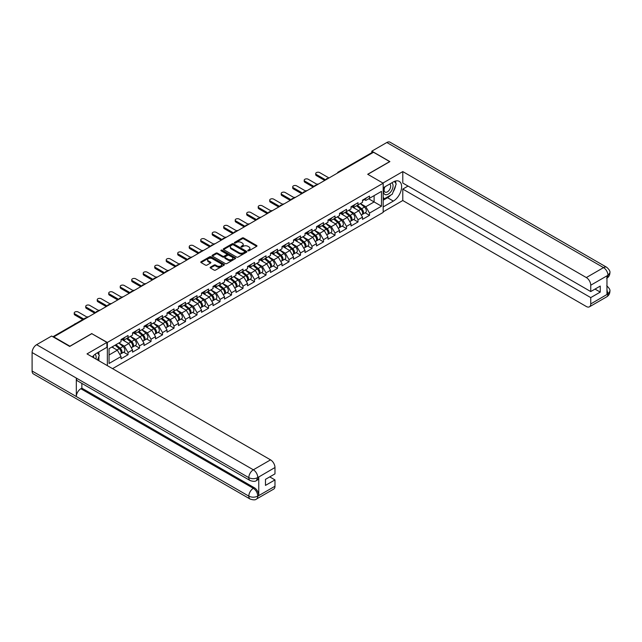 <?xml version="1.0" encoding="UTF-8"?>
<svg xmlns="http://www.w3.org/2000/svg" width="642" height="642" viewBox="0 0 642 642"><rect width="100%" height="100%" fill="white"/><g stroke="black" fill="none" stroke-linecap="round" stroke-linejoin="round"><path stroke-width="0.96" d="M247.981 250.781A0.714 0.417 0 0 0 248.992 250.781L256.68 246.343A1.027 0.594 0 0 0 256.977 245.926A1.027 0.594 0 0 0 256.68 245.509L243.655 237.989A1.027 0.594 0 0 0 242.211 237.989L234.523 242.427A0.714 0.417 0 0 0 235.534 243.013L236.529 242.435A3.274 1.894 0 0 1 241.159 242.435L242.243 243.061A3.274 1.894 0 0 1 243.206 244.401A3.274 1.894 0 0 1 242.243 245.734L241.248 246.311A0.714 0.417 0 0 0 242.267 246.897L243.262 246.319A3.274 1.894 0 0 1 247.892 246.319L248.976 246.945A3.274 1.894 0 0 1 249.931 248.285A3.274 1.894 0 0 1 248.976 249.618L247.981 250.195A0.714 0.417 0 0 0 247.981 250.781L247.981 250.195M210.448 267.144A1.027 0.594 0 0 0 210.151 267.562A1.027 0.594 0 0 0 210.448 267.979L214.099 270.089A1.027 0.594 0 0 0 215.552 270.089L224.082 265.162A1.027 0.594 0 0 0 224.387 264.745A1.027 0.594 0 0 0 224.082 264.327L211.066 256.808A1.027 0.594 0 0 0 209.613 256.808L201.074 261.735A1.027 0.594 0 0 0 200.777 262.153A1.027 0.594 0 0 0 201.074 262.57L205.488 265.122A1.027 0.594 0 0 0 206.941 265.122L210.592 263.011A1.027 0.594 0 0 0 210.889 262.594A1.027 0.594 0 0 0 210.592 262.177L208.401 260.909A2.737 1.581 0 0 1 207.599 259.793A2.737 1.581 0 0 1 209.292 258.333A2.737 1.581 0 0 1 212.277 258.678L220.848 263.621A2.737 1.581 0 0 1 221.65 264.745A2.737 1.581 0 0 1 219.957 266.205A2.737 1.581 0 0 1 216.98 265.86L215.552 265.034A1.027 0.594 0 0 0 214.099 265.034L210.448 267.144L210.448 267.979L214.099 265.884L214.099 265.034M91.878 333.519L69.914 346.198L53.767 336.881L373.524 152.274L389.67 161.591L367.697 174.271L383.178 183.211L107.358 342.451L91.878 333.728M236.601 257.097A1.027 0.594 0 0 0 238.046 257.097L246.584 252.17A1.027 0.594 0 0 0 246.889 251.752A1.027 0.594 0 0 0 246.584 251.335L233.568 243.816A1.027 0.594 0 0 0 232.115 243.816L223.577 248.743A1.027 0.594 0 0 0 223.28 249.16A1.027 0.594 0 0 0 223.577 249.577L236.601 257.097M221.37 250.934A0.714 0.417 0 0 1 222.1 251.038L222.1 250.187L235.333 257.827A1.027 0.594 0 0 1 235.638 258.245A1.027 0.594 0 0 1 235.333 258.662L226.803 263.597A1.027 0.594 0 0 1 225.35 263.597L212.325 256.078L215.985 253.983L215.985 253.133L212.325 255.243A1.027 0.594 0 0 0 212.029 255.66A1.027 0.594 0 0 0 212.325 256.078L212.325 255.243M215.985 253.983A1.027 0.594 0 0 1 217.429 253.983L217.429 253.133A1.027 0.594 0 0 0 215.985 253.133M217.429 253.133L222.71 256.182A1.027 0.594 0 0 0 224.154 256.182L226.586 254.778A1.027 0.594 0 0 0 226.883 254.36A1.027 0.594 0 0 0 226.586 253.943L221.081 250.773A0.714 0.417 0 0 1 222.1 250.187M107.358 365.651L107.358 342.451M112.551 368.644L383.178 212.406L383.178 183.211M123.657 352.209L128.031 354.729L128.031 352.522L124.347 346.134L118.89 342.988M128.031 354.729L121.033 358.774L121.033 356.559L109.052 363.476L109.052 348.67L121.033 341.753L121.033 339.538L128.031 335.493L128.031 337.708L132.533 335.116L132.533 332.901L139.531 328.856L139.531 331.071L144.025 328.471L144.025 326.264L151.03 322.22L151.03 324.435L155.525 321.835L155.525 319.62L162.53 315.583L162.53 317.79L167.024 315.198L167.024 312.983L174.03 308.938L174.03 311.153L178.524 308.561L178.524 306.346L185.53 302.302L185.53 304.517L190.024 301.917L190.024 299.71L197.022 295.665L197.022 297.88L201.524 295.28L201.524 293.065L208.522 289.028L208.522 291.235L213.024 288.643L213.024 286.428L220.021 282.384L220.021 284.599L224.515 282.007L224.515 279.792L231.521 275.747L231.521 277.962L236.015 275.362L236.015 273.155L243.021 269.11L243.021 271.325L247.515 268.725L247.515 266.51L254.521 262.474L254.521 264.681L259.015 262.088L259.015 259.874L266.021 255.829L266.021 258.044L270.515 255.452L270.515 253.237L277.521 249.192L277.521 251.407L282.015 248.807L282.015 246.6L289.012 242.556L289.012 244.771L293.514 242.17L293.514 239.956L300.512 235.919L300.512 238.126L305.014 235.534L305.014 233.319L312.012 229.274L312.012 231.489L316.506 228.897L316.506 226.682L323.512 222.638L323.512 224.852L328.006 222.252L328.006 220.045L335.012 216.001L335.012 218.216L339.506 215.616L339.506 213.401L346.511 209.364L346.511 211.571L351.005 208.979L351.005 206.764L358.011 202.72L358.011 204.934L362.505 202.342L362.505 200.127L369.503 196.083L369.503 198.298L381.484 191.38L381.484 206.194L369.503 213.104L365.82 206.724L360.363 203.57M365.129 212.791L369.503 215.319L369.503 213.104M369.503 215.319L362.505 219.363L362.505 217.148L358.011 219.749L354.32 213.361L348.871 210.215M353.638 219.436L358.011 221.955L358.011 219.749M358.011 221.955L351.005 226L351.005 223.785L346.511 226.385L342.82 219.997L337.371 216.852M342.138 226.072L346.511 228.6L346.511 226.385M346.511 228.6L339.506 232.637L339.506 230.43L335.012 233.022L331.328 226.642L325.871 223.488M330.638 232.709L335.012 235.237L335.012 233.022M335.012 235.237L328.006 239.281L328.006 237.067L323.512 239.659L319.828 233.279L314.371 230.125M319.138 239.346L323.512 241.873L323.512 239.659M323.512 241.873L316.506 245.918L316.506 243.703L312.012 246.303L308.329 239.915L302.872 236.77M307.638 245.99L312.012 248.51L312.012 246.303M312.012 248.51L305.014 252.555L305.014 250.34L300.512 252.94L296.829 246.552L291.372 243.406M296.139 252.627L300.512 255.155L300.512 252.94M300.512 255.155L293.514 259.191L293.514 256.985L289.012 259.577L285.329 253.197L279.872 250.043M284.639 259.264L289.012 261.792L289.012 259.577M289.012 261.792L282.015 265.836L282.015 263.621L277.521 266.213L273.829 259.833L268.38 256.68M273.147 265.9L277.521 268.428L277.521 266.213M277.521 268.428L270.515 272.473L270.515 270.258L266.021 272.858L262.329 266.47L256.88 263.324M261.647 272.545L266.021 275.065L266.021 272.858M266.021 275.065L259.015 279.11L259.015 276.895L254.521 279.495L250.837 273.107L245.38 269.961M250.147 279.182L254.521 281.71L254.521 279.495M254.521 281.71L247.515 285.746L247.515 283.539L243.021 286.131L239.338 279.752L233.881 276.598M238.647 285.818L243.021 288.346L243.021 286.131M243.021 288.346L236.015 292.391L236.015 290.176L231.521 292.768L227.838 286.388L222.381 283.234M227.148 292.455L231.521 294.983L231.521 292.768M231.521 294.983L224.515 299.028L224.515 296.813L220.021 299.413L216.338 293.025L210.881 289.879M215.648 299.1L220.021 301.62L220.021 299.413M220.021 301.62L213.024 305.664L213.024 303.449L208.522 306.049L204.838 299.662L199.381 296.516M204.148 305.736L208.522 308.264L208.522 306.049M208.522 308.264L201.524 312.301L201.524 310.094L197.022 312.686L193.338 306.306L187.889 303.152M192.656 312.373L197.022 314.901L197.022 312.686M197.022 314.901L190.024 318.946L190.024 316.731L185.53 319.323L181.838 312.943L176.389 309.797M181.156 319.018L185.53 321.538L185.53 319.323M185.53 321.538L178.524 325.582L178.524 323.367L174.03 325.967L170.347 319.58L164.89 316.434M169.657 325.654L174.03 328.174L174.03 325.967M174.03 328.174L167.024 332.219L167.024 330.004L162.53 332.604L158.847 326.216L153.39 323.07M158.157 332.291L162.53 334.819L162.53 332.604M162.53 334.819L155.525 338.856L155.525 336.649L151.03 339.241L147.347 332.861L141.89 329.707M146.657 338.928L151.03 341.456L151.03 339.241M151.03 341.456L144.025 345.5L144.025 343.285L139.531 345.877L135.847 339.498L130.39 336.352M135.157 345.573L139.531 348.092L139.531 345.877M139.531 348.092L132.533 352.137L132.533 349.922L128.031 352.522M122.919 339.016L124.347 339.835L128.031 337.708M124.347 346.134L128.841 343.542L121.964 339.57M132.533 349.922L128.841 343.542M134.419 332.379L135.847 333.198L139.531 331.071M135.847 339.498L140.341 336.898L133.464 332.933M144.025 343.285L140.341 336.898M145.919 325.735L147.347 326.561L151.03 324.435M147.347 332.861L151.841 330.261L144.964 326.288M155.525 336.649L151.841 330.261M157.418 319.098L158.847 319.925L162.53 317.79M158.847 326.216L163.341 323.624L156.463 319.652M167.024 330.004L163.341 323.624M168.918 312.461L170.347 313.28L174.03 311.153M170.347 319.58L174.841 316.988L167.963 313.015M178.524 323.367L174.841 316.988M180.418 305.825L181.838 306.643L185.53 304.517M181.838 312.943L186.34 310.343L179.455 306.378M190.024 316.731L186.34 310.343M191.918 299.18L193.338 300.007L197.022 297.88M193.338 306.306L197.84 303.706L190.955 299.734M201.524 310.094L197.84 303.706M203.418 292.543L204.838 293.37L208.522 291.235M204.838 299.662L209.332 297.069L202.455 293.097M213.024 303.449L209.332 297.069M214.91 285.907L216.338 286.725L220.021 284.599M216.338 293.025L220.832 290.433L213.955 286.46M224.515 296.813L220.832 290.433M226.409 279.27L227.838 280.089L231.521 277.962M227.838 286.388L232.332 283.788L225.454 279.816M236.015 290.176L232.332 283.788M237.909 272.625L239.338 273.452L243.021 271.325M239.338 279.752L243.832 277.151L236.954 273.179M247.515 283.539L243.832 277.151M249.409 265.989L250.837 266.815L254.521 264.681M250.837 273.107L255.331 270.515L248.454 266.542M259.015 276.895L255.331 270.515M260.909 259.352L262.329 260.171L266.021 258.044M262.329 266.47L266.831 263.878L259.946 259.906M270.515 270.258L266.831 263.878M272.409 252.715L273.829 253.534L277.521 251.407M273.829 259.833L278.331 257.233L271.446 253.261M282.015 263.621L278.331 257.233M283.908 246.071L285.329 246.897L289.012 244.771M285.329 253.197L289.823 250.597L282.945 246.624M293.514 256.985L289.823 250.597M295.4 239.434L296.829 240.26L300.512 238.126M296.829 246.552L301.323 243.96L294.445 239.988M305.014 250.34L301.323 243.96M306.9 232.797L308.329 233.616L312.012 231.489M308.329 239.915L312.823 237.323L305.945 233.351M316.506 243.703L312.823 237.323M318.4 226.161L319.828 226.979L323.512 224.852M319.828 233.279L324.322 230.679L317.445 226.706M328.006 237.067L324.322 230.679M329.9 219.516L331.328 220.342L335.012 218.216M331.328 226.642L335.822 224.042L328.945 220.07M339.506 230.43L335.822 224.042M341.4 212.879L342.82 213.706L346.511 211.571M342.82 219.997L347.322 217.405L340.437 213.433M351.005 223.785L347.322 217.405M352.899 206.243L354.32 207.061L358.011 204.934M354.32 213.361L358.822 210.769L351.936 206.796M362.505 217.148L358.822 210.769M372.416 152.908L339.024 172.184M338.559 172.457A1.565 0.899 120 0 1 338.952 172.144A1.565 0.899 60 0 0 338.173 172.072L371.566 152.788A1.565 0.899 60 0 1 372.344 152.868M364.399 199.598L365.82 200.424L369.503 198.298M365.82 206.724L374.109 201.933L374.109 195.633L381.484 191.38M368.66 198.787L381.484 206.194M109.052 354.97L117.342 350.179L111.893 347.033M121.033 356.559L117.342 350.179M248.269 250.878L248.976 250.468A3.274 1.894 0 0 0 249.931 249.136L249.931 248.285M243.206 244.401L243.206 245.252A3.274 1.894 0 0 1 242.243 246.584L241.536 246.993M256.664 246.351L243.655 238.84A1.027 0.594 0 0 0 242.211 238.84L234.812 243.109M246.584 251.335L246.584 252.17L233.568 244.666A1.027 0.594 0 0 0 232.115 244.666L223.593 249.586L223.577 248.743M244.779 252.041A0.714 0.417 0 0 0 244.779 251.455L233.343 244.859A0.714 0.417 0 0 0 232.332 244.859L231.289 245.469A3.274 1.894 0 0 0 230.326 246.801A3.274 1.894 0 0 0 231.289 248.141L239.097 252.651A3.274 1.894 0 0 0 243.727 252.651L244.779 252.041L244.779 252.892A0.714 0.417 0 0 0 244.987 252.603L244.987 251.752M230.326 246.801L230.326 247.652A3.274 1.894 0 0 0 231.289 248.992L231.289 248.141M244.779 252.892L243.727 253.502A3.274 1.894 0 0 1 239.097 253.502L231.289 248.992M217.429 253.983L222.71 257.033A1.027 0.594 0 0 0 224.154 257.033L226.586 255.628A1.027 0.594 0 0 0 226.883 255.211L226.883 254.36M222.1 251.038L235.325 258.67M228.191 259.344A2.737 1.581 0 0 0 231.176 259.689A2.737 1.581 0 0 0 232.861 258.228A2.737 1.581 0 0 0 232.059 257.105L229.042 255.364A1.027 0.594 0 0 0 227.597 255.364L225.173 256.768A1.027 0.594 0 0 0 224.869 257.185A1.027 0.594 0 0 0 225.173 257.603L228.191 259.344L228.191 260.195A2.737 1.581 0 0 0 231.176 260.54A2.737 1.581 0 0 0 232.861 259.079L232.861 258.228M224.869 257.185L224.869 258.036A1.027 0.594 0 0 0 225.173 258.453L225.173 257.603M228.191 260.195L225.173 258.453M221.65 264.745L221.65 265.595A2.737 1.581 0 0 1 219.957 267.056A2.737 1.581 0 0 1 216.98 266.711L215.552 265.884A1.027 0.594 0 0 0 214.099 265.884M207.599 259.793L207.599 260.644A2.737 1.581 0 0 0 208.401 261.759L208.401 260.909M210.592 262.177L210.592 263.011L208.401 261.759M224.074 265.17L211.066 257.659A1.027 0.594 0 0 0 209.613 257.659L201.09 262.578M318.448 184.069A2.343 1.356 0 0 0 316.851 184.238M361.631 209.918L361.109 209.621M362.289 214.308A3.443 1.982 -120 0 0 362.786 214.147A3.443 1.982 -120 0 0 363.404 211.748A3.443 1.982 -120 0 0 361.615 208.746L357.466 205.247M362.786 214.147L365.627 212.51A3.443 1.982 -120 0 0 366.245 210.111A3.443 1.982 -120 0 0 364.447 207.109L360.306 203.61M356.663 205.713L361.398 209.701A2.087 1.204 60 0 1 362.521 212.269M361.277 215.022L361.903 214.661A3.443 1.982 -120 0 0 362.521 212.253A3.443 1.982 -120 0 0 360.732 209.26L356.583 205.761M355.387 208.786L352.586 206.419M329.001 177.978L319.716 172.618A2.343 1.356 0 0 0 317.156 172.321A2.343 1.356 0 0 0 315.712 173.573A2.343 1.356 0 0 0 316.402 174.528L316.402 175.635A2.343 1.356 180 0 1 315.712 174.68L315.712 173.573M324.732 180.442L316.402 175.635M363.428 199.59A3.443 1.982 60 0 1 362.786 200.529A3.443 1.982 60 0 1 362.505 200.649M366.261 197.953A3.443 1.982 60 0 1 365.627 198.892L362.786 200.529M325.687 179.888L316.402 174.528M384.702 186.926A6.773 3.908 120 0 0 384.542 194.205A6.773 3.908 120 0 0 390.665 191.982A6.773 3.908 120 0 0 391.829 182.818M385.088 186.702A4.638 2.68 120 0 0 385.072 192.086A4.638 2.68 120 0 0 389.036 190.401A4.638 2.68 120 0 0 389.71 184.053A4.638 2.68 120 0 0 389.694 184.045M394.413 181.397L396.226 183.981L392.246 194.237L384.285 198.827L383.178 197.255M383.178 198.185L384.285 198.827M95.923 359.047A6.773 3.908 120 0 0 95.032 354.312M93.764 357.803A4.638 2.68 120 0 0 93.291 355.893M97.472 352.763L99.317 355.395L97.544 359.977M390.777 195.08A11.725 6.773 120 0 1 387.527 197.72L393.353 201.082A11.725 6.773 120 0 0 401.009 190.746A11.725 6.773 120 0 0 399.212 181.349A11.725 6.773 120 0 0 393.353 181.935L383.178 187.809M393.353 201.082L383.178 206.957M383.178 211.852L402.783 200.529L402.783 189.085L590.744 297.599L590.744 303.939L608.062 293.851L606.963 294.365L606.963 276.068L607.958 275.282L590.744 285.217A6.251 3.611 -120 0 0 586.323 277.561L603.536 267.618L386.829 142.508L371.83 151.167L389.887 161.591L367.81 174.335M408.023 186.06L402.783 189.085M595.022 289.093L600.254 292.11L600.254 286.067L590.744 291.556L402.783 183.042L402.783 171.591L586.323 277.561M382.921 183.058L402.783 171.591M402.783 200.529L586.323 306.499A6.251 3.611 -120 0 0 589.452 306.804A6.251 3.611 -120 0 0 590.744 303.939M386.829 142.508A6.412 3.7 -60 0 1 390.031 142.187L606.738 267.305A6.412 3.7 -60 0 0 603.536 267.618A6.251 3.611 60 0 1 607.958 275.282M371.83 152.716L371.83 151.167M590.744 291.556L590.744 285.217M600.254 292.11L590.744 297.599M393.105 192.014A11.725 6.773 120 0 0 395.632 185.506M395.817 183.403A11.725 6.773 120 0 0 395.528 181.012M387.527 197.72L383.178 200.232M383.178 198.868L383.772 198.53M606.963 289.991L607.958 293.795M606.738 285.818C609.258 288.073 610.309 289.887 609.9 291.243L608.07 293.851M606.738 267.305C609.25 269.544 610.309 271.365 609.9 272.77L608.07 275.346M250.131 480.545A6.412 3.7 -60 0 1 248.807 477.656C251.76 479.068 254.705 479.06 257.643 477.616L256.471 480.537C255.42 481.604 253.309 481.604 250.131 480.545L77.65 380.963A6.412 3.7 -60 0 1 76.326 378.074L32.1 352.538A6.412 3.7 -60 0 1 36.634 344.69L51.633 336.031L69.689 346.455L91.806 333.688L106.917 342.411L106.917 347.306L96.452 353.349A11.725 6.773 120 0 0 92.344 356.976M106.917 342.411L87.015 353.902L270.555 459.865A6.251 3.611 60 0 1 274.977 467.528L274.977 473.868L265.467 479.357L265.467 485.4L274.977 479.911L274.977 486.251A6.251 3.611 60 0 1 273.677 489.116L256.471 499.051A6.251 3.611 -120 0 0 257.763 496.186L274.977 486.251M98.627 360.603L101.091 362.032M98.884 360.459L98.884 356.527M98.884 354.769L98.884 351.944M256.471 499.051C255.468 500.11 253.357 500.11 250.131 499.059L33.424 373.941A6.412 3.7 -60 0 1 32.1 371.012L76.326 396.547A6.412 3.7 -60 0 1 80.86 388.731L253.341 488.313L254.336 487.743A6.251 3.611 60 0 1 258.758 495.399L258.758 477.102A6.251 3.611 60 0 1 257.466 479.967L256.471 480.537M32.1 352.538L32.1 371.012M36.634 344.69L253.341 469.8A6.412 3.7 -60 0 0 248.807 477.656L76.326 378.074L76.326 396.547L248.807 496.122C251.752 497.55 254.697 497.55 257.651 496.122L257.763 496.186M274.977 479.911L269.736 476.886M81.855 383.394L81.855 388.161L254.336 487.743M81.855 388.161L80.86 388.731M306.956 190.706A2.343 1.356 0 0 0 305.359 190.875M350.131 216.555L349.609 216.258M350.789 220.944A3.443 1.982 -120 0 0 351.286 220.784A3.443 1.982 -120 0 0 351.904 218.384A3.443 1.982 -120 0 0 350.115 215.391L345.966 211.884M351.286 220.784L354.127 219.147A3.443 1.982 -120 0 0 354.745 216.747A3.443 1.982 -120 0 0 352.956 213.746L348.807 210.247M345.163 212.35L349.898 216.338A2.087 1.204 60 0 1 351.022 218.906M349.778 221.659L350.404 221.297A3.443 1.982 -120 0 0 351.022 218.898A3.443 1.982 -120 0 0 349.232 215.897L345.083 212.398M343.887 215.423L341.087 213.056M295.456 197.343A2.343 1.356 0 0 0 293.859 197.519M338.631 223.199L338.117 222.894M339.289 227.581A3.443 1.982 -120 0 0 339.787 227.428A3.443 1.982 -120 0 0 340.404 225.021A3.443 1.982 -120 0 0 338.615 222.028L334.466 218.529M339.787 227.428L342.627 225.791A3.443 1.982 -120 0 0 343.245 223.384A3.443 1.982 -120 0 0 341.456 220.391L337.307 216.884M333.671 218.986L338.398 222.983A2.087 1.204 60 0 1 339.53 225.551M338.278 228.295L338.904 227.934A3.443 1.982 -120 0 0 339.522 225.535A3.443 1.982 -120 0 0 337.732 222.533L333.583 219.034M332.387 222.06L329.587 219.7M283.957 203.987A2.343 1.356 0 0 0 282.36 204.156M327.131 229.836L326.618 229.539M327.789 234.218A3.443 1.982 -120 0 0 328.287 234.065A3.443 1.982 -120 0 0 328.913 231.658A3.443 1.982 -120 0 0 327.115 228.664L322.966 225.165M328.287 234.065L331.128 232.428A3.443 1.982 -120 0 0 331.745 230.021A3.443 1.982 -120 0 0 329.956 227.027L325.807 223.528M322.172 225.623L326.898 229.619A2.087 1.204 60 0 1 328.03 232.187M326.778 234.94L327.404 234.579A3.443 1.982 -120 0 0 328.022 232.171A3.443 1.982 -120 0 0 326.232 229.178L322.083 225.679M320.888 228.696L318.087 226.337M272.457 210.624A2.343 1.356 0 0 0 270.86 210.793M315.631 236.473L315.118 236.176M316.289 240.862A3.443 1.982 -120 0 0 316.795 240.702A3.443 1.982 -120 0 0 317.413 238.302A3.443 1.982 -120 0 0 315.615 235.301L311.466 231.802M316.795 240.702L319.628 239.065A3.443 1.982 -120 0 0 320.246 236.665A3.443 1.982 -120 0 0 318.456 233.664L314.307 230.165M310.672 232.268L315.407 236.256A2.087 1.204 60 0 1 316.53 238.824M315.278 241.577L315.904 241.215A3.443 1.982 -120 0 0 316.522 238.808A3.443 1.982 -120 0 0 314.732 235.815L310.584 232.316M309.388 235.341L306.587 232.974M260.957 217.261A2.343 1.356 0 0 0 259.36 217.429M304.131 243.109L303.618 242.812M304.79 247.499A3.443 1.982 -120 0 0 305.295 247.347A3.443 1.982 -120 0 0 305.913 244.939A3.443 1.982 -120 0 0 304.123 241.946L299.974 238.439M305.295 247.347L308.128 245.701A3.443 1.982 -120 0 0 308.746 243.302A3.443 1.982 -120 0 0 306.956 240.301L302.807 236.802M299.172 238.904L303.907 242.893A2.087 1.204 60 0 1 305.03 245.469M303.778 248.213L304.412 247.852A3.443 1.982 -120 0 0 305.03 245.453A3.443 1.982 -120 0 0 303.233 242.451L299.084 238.952M297.888 241.978L295.087 239.618M317.501 184.615L308.216 179.254A2.343 1.356 0 0 0 305.664 178.958A2.343 1.356 0 0 0 304.212 180.209A2.343 1.356 0 0 0 304.902 181.164L304.902 182.272A2.343 1.356 180 0 1 304.212 181.317L304.212 180.209M313.232 187.087L304.902 182.272M351.928 206.234A3.443 1.982 60 0 1 351.286 207.173A3.443 1.982 60 0 1 351.005 207.286M354.769 204.597A3.443 1.982 60 0 1 354.127 205.528L351.286 207.173M314.187 186.533L304.902 181.164M306.009 191.252L296.716 185.891A2.343 1.356 0 0 0 294.164 185.594A2.343 1.356 0 0 0 292.712 186.846A2.343 1.356 0 0 0 293.402 187.809L293.402 188.917A2.343 1.356 180 0 1 292.712 187.954L292.712 186.846M301.732 193.724L293.402 188.917M340.429 212.871A3.443 1.982 60 0 1 339.787 213.81A3.443 1.982 60 0 1 339.506 213.922M343.269 211.234A3.443 1.982 60 0 1 342.627 212.173L339.787 213.81M302.687 193.17L293.402 187.809M294.509 197.888L285.217 192.528A2.343 1.356 0 0 0 282.665 192.239A2.343 1.356 0 0 0 281.212 193.491A2.343 1.356 0 0 0 281.902 194.446L281.902 195.553A2.343 1.356 180 0 1 281.212 194.59L281.212 193.491M290.232 200.36L281.902 195.553M328.929 219.508A3.443 1.982 60 0 1 328.287 220.447A3.443 1.982 60 0 1 328.006 220.567M331.77 217.871A3.443 1.982 60 0 1 331.128 218.81L328.287 220.447M291.187 199.806L281.902 194.446M283.01 204.533L273.717 199.172A2.343 1.356 0 0 0 271.165 198.876A2.343 1.356 0 0 0 269.72 200.127A2.343 1.356 0 0 0 270.402 201.082L270.402 202.19A2.343 1.356 180 0 1 269.72 201.235L269.72 200.127M278.732 206.997L270.402 202.19M317.429 226.144A3.443 1.982 60 0 1 316.795 227.083A3.443 1.982 60 0 1 316.506 227.204M320.27 224.507A3.443 1.982 60 0 1 319.628 225.446L316.795 227.083M279.687 206.443L270.402 201.082M271.51 211.17L262.225 205.809A2.343 1.356 0 0 0 259.665 205.512A2.343 1.356 0 0 0 258.22 206.764A2.343 1.356 0 0 0 258.903 207.719L258.903 208.827A2.343 1.356 180 0 1 258.22 207.872L258.22 206.764M267.233 213.642L258.903 208.827M305.937 232.789A3.443 1.982 60 0 1 305.295 233.728A3.443 1.982 60 0 1 305.014 233.84M308.77 231.152A3.443 1.982 60 0 1 308.128 232.083L305.295 233.728M268.195 213.088L258.903 207.719M249.457 223.898A2.343 1.356 0 0 0 247.86 224.074M292.632 249.754L292.118 249.457M293.298 254.136A3.443 1.982 -120 0 0 293.795 253.983A3.443 1.982 -120 0 0 294.413 251.576A3.443 1.982 -120 0 0 292.624 248.582L288.475 245.083M293.795 253.983L296.636 252.346A3.443 1.982 -120 0 0 297.254 249.939A3.443 1.982 -120 0 0 295.456 246.945L291.308 243.446M287.672 245.541L292.407 249.537A2.087 1.204 60 0 1 293.53 252.105M292.287 254.85L292.913 254.489A3.443 1.982 -120 0 0 293.53 252.089A3.443 1.982 -120 0 0 291.733 249.088L287.592 245.589M286.388 248.614L283.595 246.255M260.01 217.807L250.725 212.446A2.343 1.356 0 0 0 248.165 212.149A2.343 1.356 0 0 0 246.721 213.401A2.343 1.356 0 0 0 247.403 214.364L247.403 215.471A2.343 1.356 180 0 1 246.721 214.508L246.721 213.401M255.733 220.278L247.403 215.471M294.437 239.426A3.443 1.982 60 0 1 293.795 240.365A3.443 1.982 60 0 1 293.514 240.477M297.27 237.789A3.443 1.982 60 0 1 296.636 238.728L293.795 240.365M256.696 219.725L247.403 214.364M237.957 230.542A2.343 1.356 0 0 0 236.36 230.711M281.14 256.391L280.618 256.094M281.798 260.772A3.443 1.982 -120 0 0 282.295 260.62A3.443 1.982 -120 0 0 282.913 258.212A3.443 1.982 -120 0 0 281.124 255.219L276.975 251.72M282.295 260.62L285.136 258.983A3.443 1.982 -120 0 0 285.754 256.575A3.443 1.982 -120 0 0 283.957 253.582L279.808 250.083M276.172 252.178L280.907 256.174A2.087 1.204 60 0 1 282.031 258.742M280.787 261.495L281.413 261.133A3.443 1.982 -120 0 0 282.031 258.726A3.443 1.982 -120 0 0 280.241 255.733L276.092 252.234M274.896 255.251L272.096 252.892M248.51 224.443L239.225 219.083A2.343 1.356 0 0 0 236.665 218.794A2.343 1.356 0 0 0 235.221 220.045A2.343 1.356 0 0 0 235.911 221L235.911 222.108A2.343 1.356 180 0 1 235.221 221.153L235.221 220.045M244.233 226.915L235.911 222.108M282.937 246.063A3.443 1.982 60 0 1 282.295 247.001A3.443 1.982 60 0 1 282.015 247.122M285.77 244.425A3.443 1.982 60 0 1 285.136 245.364L282.295 247.001M245.196 226.361L235.911 221M226.465 237.179A2.343 1.356 0 0 0 224.869 237.347M269.64 263.027L269.118 262.73M270.298 267.417A3.443 1.982 -120 0 0 270.796 267.257A3.443 1.982 -120 0 0 271.414 264.857A3.443 1.982 -120 0 0 269.624 261.856L265.475 258.357M270.796 267.257L273.636 265.619A3.443 1.982 -120 0 0 274.254 263.22A3.443 1.982 -120 0 0 272.465 260.219L268.316 256.72M264.673 258.822L269.407 262.811A2.087 1.204 60 0 1 270.531 265.379M269.287 268.131L269.913 267.77A3.443 1.982 -120 0 0 270.531 265.363A3.443 1.982 -120 0 0 268.741 262.369L264.592 258.87M263.397 261.896L260.596 259.528M237.01 231.088L227.725 225.727A2.343 1.356 0 0 0 225.173 225.43A2.343 1.356 0 0 0 223.721 226.682A2.343 1.356 0 0 0 224.411 227.637L224.411 228.745A2.343 1.356 180 0 1 223.721 227.79L223.721 226.682M232.741 233.552L224.411 228.745M271.438 252.707A3.443 1.982 60 0 1 270.796 253.638A3.443 1.982 60 0 1 270.515 253.759M274.278 251.062A3.443 1.982 60 0 1 273.636 252.001L270.796 253.638M233.696 232.998L224.411 227.637M214.966 243.816A2.343 1.356 0 0 0 213.369 243.992M258.14 269.664L257.619 269.367M258.798 274.054A3.443 1.982 -120 0 0 259.296 273.901A3.443 1.982 -120 0 0 259.914 271.494A3.443 1.982 -120 0 0 258.124 268.5L253.975 264.994M259.296 273.901L262.137 272.256A3.443 1.982 -120 0 0 262.755 269.857A3.443 1.982 -120 0 0 260.965 266.855L256.816 263.356M253.181 265.459L257.907 269.447A2.087 1.204 60 0 1 259.039 272.023M257.787 274.768L258.413 274.407A3.443 1.982 -120 0 0 259.031 272.007A3.443 1.982 -120 0 0 257.241 269.006L253.092 265.507M251.897 268.533L249.096 266.173M225.511 237.725L216.226 232.364A2.343 1.356 0 0 0 213.674 232.067A2.343 1.356 0 0 0 212.221 233.319A2.343 1.356 0 0 0 212.911 234.274L212.911 235.381A2.343 1.356 180 0 1 212.221 234.426L212.221 233.319M221.241 240.196L212.911 235.381M259.938 259.344A3.443 1.982 60 0 1 259.296 260.283A3.443 1.982 60 0 1 259.015 260.395M262.779 257.707A3.443 1.982 60 0 1 262.137 258.638L259.296 260.283M222.196 239.643L212.911 234.274M203.466 250.452A2.343 1.356 0 0 0 201.869 250.629M246.64 276.309L246.127 276.012M247.298 280.69A3.443 1.982 -120 0 0 247.796 280.538A3.443 1.982 -120 0 0 248.414 278.13A3.443 1.982 -120 0 0 246.624 275.137L242.475 271.638M247.796 280.538L250.637 278.901A3.443 1.982 -120 0 0 251.255 276.493A3.443 1.982 -120 0 0 249.465 273.5L245.316 270.001M241.681 272.096L246.408 276.092A2.087 1.204 60 0 1 247.539 278.66M246.287 281.405L246.913 281.044A3.443 1.982 -120 0 0 247.531 278.644A3.443 1.982 -120 0 0 245.742 275.643L241.593 272.144M240.397 275.169L237.596 272.81M214.019 244.361L204.726 239.001A2.343 1.356 0 0 0 202.174 238.712A2.343 1.356 0 0 0 200.721 239.956A2.343 1.356 0 0 0 201.411 240.919L201.411 242.026A2.343 1.356 180 0 1 200.721 241.063L200.721 239.956M209.741 246.833L201.411 242.026M248.438 265.981A3.443 1.982 60 0 1 247.796 266.92A3.443 1.982 60 0 1 247.515 267.032M251.279 264.344A3.443 1.982 60 0 1 250.637 265.282L247.796 266.92M210.696 246.279L201.411 240.919M191.966 257.097A2.343 1.356 0 0 0 190.369 257.265M235.141 282.945L234.627 282.649M235.799 287.327A3.443 1.982 -120 0 0 236.304 287.175A3.443 1.982 -120 0 0 236.922 284.775A3.443 1.982 -120 0 0 235.124 281.774L230.976 278.275M236.304 287.175L239.137 285.538A3.443 1.982 -120 0 0 239.755 283.13A3.443 1.982 -120 0 0 237.965 280.137L233.816 276.638M230.181 278.732L234.916 282.729A2.087 1.204 60 0 1 236.039 285.297M234.787 288.049L235.413 287.688A3.443 1.982 -120 0 0 236.031 285.281A3.443 1.982 -120 0 0 234.242 282.287L230.093 278.788M228.897 281.806L226.096 279.447M202.519 251.006L193.226 245.637A2.343 1.356 0 0 0 190.674 245.348A2.343 1.356 0 0 0 189.23 246.6A2.343 1.356 0 0 0 189.912 247.555L189.912 248.663A2.343 1.356 180 0 1 189.23 247.708L189.23 246.6M198.242 253.47L189.912 248.663M236.938 272.617A3.443 1.982 60 0 1 236.304 273.556A3.443 1.982 60 0 1 236.015 273.677M239.779 270.98A3.443 1.982 60 0 1 239.137 271.919L236.304 273.556M199.197 252.916L189.912 247.555M180.466 263.734A2.343 1.356 0 0 0 178.869 263.902M223.641 289.582L223.127 289.285M224.299 293.972A3.443 1.982 -120 0 0 224.804 293.811A3.443 1.982 -120 0 0 225.422 291.412A3.443 1.982 -120 0 0 223.633 288.41L219.484 284.912M224.804 293.811L227.637 292.174A3.443 1.982 -120 0 0 228.255 289.775A3.443 1.982 -120 0 0 226.465 286.773L222.317 283.274M218.681 285.377L223.416 289.365A2.087 1.204 60 0 1 224.54 291.933M223.288 294.686L223.914 294.325A3.443 1.982 -120 0 0 224.54 291.917A3.443 1.982 -120 0 0 222.742 288.924L218.593 285.425M217.397 288.451L214.597 286.083M191.019 257.643L181.734 252.282A2.343 1.356 0 0 0 179.174 251.985A2.343 1.356 0 0 0 177.73 253.237A2.343 1.356 0 0 0 178.412 254.192L178.412 255.299A2.343 1.356 180 0 1 177.73 254.344L177.73 253.237M186.742 260.106L178.412 255.299M225.438 279.262A3.443 1.982 60 0 1 224.804 280.193A3.443 1.982 60 0 1 224.515 280.313M228.279 277.617A3.443 1.982 60 0 1 227.637 278.556L224.804 280.193M187.705 259.553L178.412 254.192M168.966 270.37A2.343 1.356 0 0 0 167.369 270.547M212.141 296.219L211.627 295.922M212.807 300.608A3.443 1.982 -120 0 0 213.305 300.456A3.443 1.982 -120 0 0 213.922 298.048A3.443 1.982 -120 0 0 212.133 295.055L207.984 291.548M213.305 300.456L216.137 298.811A3.443 1.982 -120 0 0 216.755 296.411A3.443 1.982 -120 0 0 214.966 293.41L210.817 289.911M207.181 292.014L211.916 296.002A2.087 1.204 60 0 1 213.04 298.578M211.796 301.323L212.422 300.962A3.443 1.982 -120 0 0 213.04 298.562A3.443 1.982 -120 0 0 211.242 295.561L207.093 292.062M205.897 295.087L203.105 292.728M179.519 264.279L170.234 258.919A2.343 1.356 0 0 0 167.674 258.622A2.343 1.356 0 0 0 166.23 259.874A2.343 1.356 0 0 0 166.912 260.829L166.912 261.936A2.343 1.356 180 0 1 166.23 260.981L166.23 259.874M175.242 266.751L166.912 261.936M213.947 285.899A3.443 1.982 60 0 1 213.305 286.838A3.443 1.982 60 0 1 213.024 286.95M216.779 284.262A3.443 1.982 60 0 1 216.137 285.192L213.305 286.838M176.205 266.197L166.912 260.829M157.467 277.007A2.343 1.356 0 0 0 155.87 277.183M200.641 302.863L200.127 302.567M201.307 307.245A3.443 1.982 -120 0 0 201.805 307.093A3.443 1.982 -120 0 0 202.423 304.685A3.443 1.982 -120 0 0 200.633 301.692L196.484 298.193M201.805 307.093L204.646 305.456A3.443 1.982 -120 0 0 205.263 303.048A3.443 1.982 -120 0 0 203.466 300.055L199.317 296.556M195.682 298.65L200.416 302.647A2.087 1.204 60 0 1 201.54 305.215M200.296 307.967L200.922 307.598A3.443 1.982 -120 0 0 201.54 305.199A3.443 1.982 -120 0 0 199.75 302.205L195.601 298.699M194.406 301.724L191.605 299.365M168.019 270.916L158.734 265.555A2.343 1.356 0 0 0 156.175 265.266A2.343 1.356 0 0 0 154.73 266.51A2.343 1.356 0 0 0 155.42 267.473L155.42 268.581A2.343 1.356 180 0 1 154.73 267.618L154.73 266.51M163.742 273.388L155.42 268.581M202.447 292.535A3.443 1.982 60 0 1 201.805 293.474A3.443 1.982 60 0 1 201.524 293.587M205.28 290.898A3.443 1.982 60 0 1 204.646 291.837L201.805 293.474M164.705 272.834L155.42 267.473M145.975 283.652A2.343 1.356 0 0 0 144.37 283.82M189.149 309.5L188.628 309.203M189.807 313.882A3.443 1.982 -120 0 0 190.305 313.729A3.443 1.982 -120 0 0 190.923 311.33A3.443 1.982 -120 0 0 189.133 308.329L184.984 304.83M190.305 313.729L193.146 312.092A3.443 1.982 -120 0 0 193.764 309.685A3.443 1.982 -120 0 0 191.974 306.691L187.825 303.193M184.182 305.287L188.917 309.284A2.087 1.204 60 0 1 190.04 311.851M188.796 314.604L189.422 314.243A3.443 1.982 -120 0 0 190.04 311.835A3.443 1.982 -120 0 0 188.25 308.842L184.102 305.343M182.906 308.361L180.105 306.001M156.52 277.561L147.235 272.192A2.343 1.356 0 0 0 144.675 271.903A2.343 1.356 0 0 0 143.23 273.155A2.343 1.356 0 0 0 143.92 274.11L143.92 275.217A2.343 1.356 180 0 1 143.23 274.262L143.23 273.155M152.25 280.024L143.92 275.217M190.947 299.172A3.443 1.982 60 0 1 190.305 300.111A3.443 1.982 60 0 1 190.024 300.231M193.788 297.535A3.443 1.982 60 0 1 193.146 298.474L190.305 300.111M153.205 279.471L143.92 274.11M134.475 290.288A2.343 1.356 0 0 0 132.878 290.457M177.649 316.137L177.128 315.84M178.307 320.527A3.443 1.982 -120 0 0 178.805 320.366A3.443 1.982 -120 0 0 179.423 317.967A3.443 1.982 -120 0 0 177.633 314.965L173.484 311.466M178.805 320.366L181.646 318.729A3.443 1.982 -120 0 0 182.264 316.329A3.443 1.982 -120 0 0 180.474 313.328L176.325 309.829M172.69 311.932L177.417 315.92A2.087 1.204 60 0 1 178.54 318.488M177.296 321.241L177.922 320.88A3.443 1.982 -120 0 0 178.54 318.472A3.443 1.982 -120 0 0 176.751 315.479L172.602 311.98M171.406 315.005L168.605 312.638M145.02 284.197L135.735 278.837A2.343 1.356 0 0 0 133.183 278.54A2.343 1.356 0 0 0 131.73 279.792A2.343 1.356 0 0 0 132.421 280.747L132.421 281.854A2.343 1.356 180 0 1 131.73 280.899L131.73 279.792M140.75 286.661L132.421 281.854M179.447 305.817A3.443 1.982 60 0 1 178.805 306.748A3.443 1.982 60 0 1 178.524 306.868M182.288 304.172A3.443 1.982 60 0 1 181.646 305.111L178.805 306.748M141.705 286.107L132.421 280.747M122.975 296.925A2.343 1.356 0 0 0 121.378 297.102M166.15 322.774L165.636 322.477M166.808 327.163A3.443 1.982 -120 0 0 167.305 327.011A3.443 1.982 -120 0 0 167.923 324.603A3.443 1.982 -120 0 0 166.134 321.61L161.985 318.103M167.305 327.011L170.146 325.366A3.443 1.982 -120 0 0 170.764 322.966A3.443 1.982 -120 0 0 168.974 319.965L164.825 316.466M161.19 318.568L165.917 322.557A2.087 1.204 60 0 1 167.048 325.133M165.796 327.877L166.422 327.516A3.443 1.982 -120 0 0 167.04 325.117A3.443 1.982 -120 0 0 165.251 322.115L161.102 318.617M159.906 321.642L157.105 319.283M133.528 290.834L124.235 285.473A2.343 1.356 0 0 0 121.683 285.176A2.343 1.356 0 0 0 120.231 286.428A2.343 1.356 0 0 0 120.921 287.391L120.921 288.491A2.343 1.356 180 0 1 120.231 287.536L120.231 286.428M129.251 293.306L120.921 288.491M167.947 312.453A3.443 1.982 60 0 1 167.305 313.392A3.443 1.982 60 0 1 167.024 313.505M170.788 310.816A3.443 1.982 60 0 1 170.146 311.747L167.305 313.392M130.206 292.752L120.921 287.391M111.475 303.562A2.343 1.356 0 0 0 109.878 303.738M154.65 329.418L154.136 329.121M155.308 333.8A3.443 1.982 -120 0 0 155.813 333.647A3.443 1.982 -120 0 0 156.431 331.24A3.443 1.982 -120 0 0 154.634 328.247L150.485 324.748M155.813 333.647L158.646 332.01A3.443 1.982 -120 0 0 159.264 329.603A3.443 1.982 -120 0 0 157.475 326.609L153.326 323.111M149.69 325.205L154.417 329.202A2.087 1.204 60 0 1 155.549 331.77M154.297 334.522L154.923 334.153A3.443 1.982 -120 0 0 155.541 331.753A3.443 1.982 -120 0 0 153.751 328.76L149.602 325.253M148.406 328.279L145.606 325.919M122.028 297.471L112.735 292.11A2.343 1.356 0 0 0 110.183 291.821A2.343 1.356 0 0 0 108.731 293.065A2.343 1.356 0 0 0 109.421 294.028L109.421 295.135A2.343 1.356 180 0 1 108.731 294.172L108.731 293.065M117.751 299.942L109.421 295.135M156.447 319.09A3.443 1.982 60 0 1 155.813 320.029A3.443 1.982 60 0 1 155.525 320.141M159.288 317.453A3.443 1.982 60 0 1 158.646 318.392L155.813 320.029M118.706 299.389L109.421 294.028M99.975 310.206A2.343 1.356 0 0 0 98.378 310.375M143.15 336.055L142.636 335.758M143.808 340.437A3.443 1.982 -120 0 0 144.314 340.284A3.443 1.982 -120 0 0 144.931 337.885A3.443 1.982 -120 0 0 143.134 334.883L138.993 331.384M144.314 340.284L147.146 338.647A3.443 1.982 -120 0 0 147.764 336.239A3.443 1.982 -120 0 0 145.975 333.246L141.826 329.747M138.19 331.842L142.925 335.838A2.087 1.204 60 0 1 144.049 338.406M142.797 341.159L143.423 340.798A3.443 1.982 -120 0 0 144.041 338.39A3.443 1.982 -120 0 0 142.251 335.397L138.102 331.898M136.906 334.915L134.106 332.556M110.528 304.115L101.243 298.747A2.343 1.356 0 0 0 98.683 298.458A2.343 1.356 0 0 0 97.239 299.71A2.343 1.356 0 0 0 97.921 300.665L97.921 301.772A2.343 1.356 180 0 1 97.239 300.817L97.239 299.71M106.251 306.579L97.921 301.772M144.948 325.727A3.443 1.982 60 0 1 144.314 326.666A3.443 1.982 60 0 1 144.025 326.786M147.788 324.09A3.443 1.982 60 0 1 147.146 325.029L144.314 326.666M107.214 306.025L97.921 300.665M88.476 316.843A2.343 1.356 0 0 0 86.879 317.012M131.65 342.692L131.137 342.395M132.308 347.081A3.443 1.982 -120 0 0 132.814 346.921A3.443 1.982 -120 0 0 133.432 344.521A3.443 1.982 -120 0 0 131.642 341.52L127.493 338.021M132.814 346.921L135.647 345.284A3.443 1.982 -120 0 0 136.264 342.884A3.443 1.982 -120 0 0 134.475 339.883L130.326 336.384M126.691 338.486L131.425 342.475A2.087 1.204 60 0 1 132.549 345.043M131.305 347.795L131.931 347.434A3.443 1.982 -120 0 0 132.549 345.027A3.443 1.982 -120 0 0 130.751 342.034L126.602 338.535M125.407 341.56L122.614 339.193M99.029 310.752L89.744 305.391A2.343 1.356 0 0 0 87.184 305.094A2.343 1.356 0 0 0 85.739 306.346A2.343 1.356 0 0 0 86.421 307.301L86.421 308.409A2.343 1.356 180 0 1 85.739 307.454L85.739 306.346M94.751 313.216L86.421 308.409M133.456 332.371A3.443 1.982 60 0 1 132.814 333.302A3.443 1.982 60 0 1 132.533 333.423M136.289 330.726A3.443 1.982 60 0 1 135.647 331.665L132.814 333.302M95.714 312.662L86.421 307.301M75.82 323.536A2.343 1.356 0 0 0 74.368 324.379M120.15 349.328L119.637 349.031M120.816 353.718A3.443 1.982 -120 0 0 121.314 353.565A3.443 1.982 -120 0 0 121.932 351.158A3.443 1.982 -120 0 0 120.142 348.165L115.993 344.666M121.314 353.565L124.155 351.92A3.443 1.982 -120 0 0 124.773 349.521A3.443 1.982 -120 0 0 122.975 346.519L118.826 343.021M115.191 345.123L119.926 349.12A2.087 1.204 60 0 1 121.049 351.688M119.805 354.432L120.431 354.071A3.443 1.982 -120 0 0 121.049 351.672A3.443 1.982 -120 0 0 119.26 348.67L115.111 345.171M113.915 348.197L112.27 346.808M87.529 317.389L78.244 312.028A2.343 1.356 0 0 0 75.684 311.731A2.343 1.356 0 0 0 74.239 312.983A2.343 1.356 0 0 0 74.921 313.946L74.921 315.045A2.343 1.356 180 0 1 74.239 314.09L74.239 312.983M82.722 319.547L74.921 315.045M121.956 339.008A3.443 1.982 60 0 1 121.314 339.947A3.443 1.982 60 0 1 121.033 340.059M124.789 337.371A3.443 1.982 60 0 1 124.155 338.302L121.314 339.947M83.685 318.994L74.921 313.946M86.052 318.239L53.366 337.026M86.381 318.055A1.565 0.899 -60 0 0 85.98 318.199A1.565 0.899 -120 0 0 85.201 318.119L52.909 336.761M327.059 179.102A1.565 0.899 120 0 1 327.452 178.781A1.565 0.899 -60 0 1 327.853 178.636M315.559 185.739A1.565 0.899 120 0 1 315.96 185.426A1.565 0.899 -60 0 1 316.354 185.281M304.059 192.375A1.565 0.899 120 0 1 304.46 192.062A1.565 0.899 -60 0 1 304.854 191.918M292.559 199.012A1.565 0.899 120 0 1 292.961 198.699A1.565 0.899 -60 0 1 293.354 198.555M281.06 205.657A1.565 0.899 120 0 1 281.461 205.336A1.565 0.899 -60 0 1 281.854 205.199M269.568 212.293A1.565 0.899 120 0 1 269.961 211.98A1.565 0.899 -60 0 1 270.362 211.836M258.068 218.93A1.565 0.899 120 0 1 258.461 218.617A1.565 0.899 -60 0 1 258.862 218.473M246.568 225.567A1.565 0.899 120 0 1 246.961 225.254A1.565 0.899 -60 0 1 247.363 225.109M235.068 232.211A1.565 0.899 120 0 1 235.462 231.89A1.565 0.899 -60 0 1 235.863 231.754M223.568 238.848A1.565 0.899 120 0 1 223.97 238.535A1.565 0.899 -60 0 1 224.363 238.391M212.069 245.485A1.565 0.899 120 0 1 212.47 245.172A1.565 0.899 -60 0 1 212.863 245.027M200.569 252.121A1.565 0.899 120 0 1 200.97 251.808A1.565 0.899 -60 0 1 201.363 251.664M189.077 258.766A1.565 0.899 120 0 1 189.47 258.453A1.565 0.899 -60 0 1 189.863 258.309M177.577 265.403A1.565 0.899 120 0 1 177.97 265.09A1.565 0.899 -60 0 1 178.372 264.945M166.077 272.039A1.565 0.899 120 0 1 166.471 271.726A1.565 0.899 -60 0 1 166.872 271.582M154.578 278.676A1.565 0.899 120 0 1 154.971 278.363A1.565 0.899 -60 0 1 155.372 278.219M143.078 285.321A1.565 0.899 120 0 1 143.479 285.008A1.565 0.899 -60 0 1 143.872 284.863M131.578 291.958A1.565 0.899 120 0 1 131.979 291.645A1.565 0.899 -60 0 1 132.372 291.5M120.078 298.594A1.565 0.899 120 0 1 120.479 298.281A1.565 0.899 -60 0 1 120.873 298.137M108.586 305.231A1.565 0.899 120 0 1 108.98 304.918A1.565 0.899 -60 0 1 109.373 304.773M97.086 311.876A1.565 0.899 120 0 1 97.48 311.563A1.565 0.899 -60 0 1 97.881 311.418M248.976 250.468L248.976 249.618M241.248 246.897L241.248 246.311M242.243 246.584L242.243 245.734M234.523 243.013L234.523 242.427M242.211 238.84L242.211 237.989M243.655 238.84L243.655 237.989M256.68 246.343L256.68 245.509M232.115 244.666L232.115 243.816M233.568 244.666L233.568 243.816M239.097 253.502L239.097 252.651M243.727 253.502L243.727 252.651M222.71 257.033L222.71 256.182M224.154 257.033L224.154 256.182M226.586 255.628L226.586 254.778M235.333 258.662L235.333 257.827M215.552 265.884L215.552 265.034M216.98 266.711L216.98 265.86M201.074 262.57L201.074 261.735M209.613 257.659L209.613 256.808M211.066 257.659L211.066 256.808M224.082 265.162L224.082 264.327M361.615 208.746L364.447 207.109M358.469 210.56L360.732 209.26M609.9 291.259C609.828 293.715 608.752 295.585 606.666 296.869A6.251 3.611 -120 0 0 607.958 294.004M606.963 278.147L607.958 275.49M258.758 495.399L257.659 496.122M274.977 467.528L257.659 477.616M257.763 477.68L258.758 477.102M257.763 477.463A6.251 3.611 60 0 0 253.341 469.8L270.555 459.865M250.131 499.059A6.412 3.7 -60 0 1 248.807 496.122A6.412 3.7 -60 0 1 253.341 488.313C256.006 490.103 257.474 492.655 257.763 495.977M350.115 215.391L352.956 213.746M346.969 217.205L349.232 215.897M338.615 222.028L341.456 220.391M335.469 223.841L337.732 222.533M327.115 228.664L329.956 227.027M323.969 230.478L326.232 229.178M315.615 235.301L318.456 233.664M312.477 237.123L314.732 235.815M304.123 241.946L306.956 240.301M300.978 243.759L303.233 242.451M292.624 248.582L295.456 246.945M289.478 250.396L291.733 249.088M281.124 255.219L283.957 253.582M277.978 257.033L280.241 255.733M269.624 261.856L272.465 260.219M266.478 263.677L268.741 262.369M258.124 268.5L260.965 266.855M254.978 270.314L257.241 269.006M246.624 275.137L249.465 273.5M243.478 276.951L245.742 275.643M235.124 281.774L237.965 280.137M231.987 283.587L234.242 282.287M223.633 288.41L226.465 286.773M220.487 290.232L222.742 288.924M212.133 295.055L214.966 293.41M208.987 296.869L211.242 295.561M200.633 301.692L203.466 300.055M197.487 303.505L199.75 302.205M189.133 308.329L191.974 306.691M185.987 310.142L188.25 308.842M177.633 314.965L180.474 313.328M174.488 316.787L176.751 315.479M166.134 321.61L168.974 319.965M162.988 323.424L165.251 322.115M154.634 328.247L157.475 326.609M151.496 330.06L153.751 328.76M143.134 334.883L145.975 333.246M139.996 336.697L142.251 335.397M131.642 341.52L134.475 339.883M128.496 343.342L130.751 342.034M120.142 348.165L122.975 346.519M116.996 349.978L119.26 348.67M338.173 172.072A1.565 1.565 0 0 0 337.419 173.115M327.958 178.58A1.565 1.565 0 0 0 325.919 179.752M316.458 185.217A1.565 1.565 0 0 0 314.42 186.397M304.958 191.854A1.565 1.565 0 0 0 302.928 193.033M293.458 198.498A1.565 1.565 0 0 0 291.428 199.67M281.958 205.135A1.565 1.565 0 0 0 279.928 206.307M270.467 211.772A1.565 1.565 0 0 0 268.428 212.951M258.967 218.416A1.565 1.565 0 0 0 256.928 219.588M247.467 225.053A1.565 1.565 0 0 0 245.429 226.225M235.967 231.69A1.565 1.565 0 0 0 233.929 232.861M224.467 238.326A1.565 1.565 0 0 0 222.437 239.506M212.967 244.971A1.565 1.565 0 0 0 210.937 246.143M201.468 251.608A1.565 1.565 0 0 0 199.437 252.779M189.968 258.245A1.565 1.565 0 0 0 187.937 259.416M178.476 264.881A1.565 1.565 0 0 0 176.438 266.061M166.976 271.526A1.565 1.565 0 0 0 164.938 272.698M155.476 278.163A1.565 1.565 0 0 0 153.438 279.334M143.977 284.799A1.565 1.565 0 0 0 141.938 285.971M132.477 291.436A1.565 1.565 0 0 0 130.446 292.616M120.977 298.081A1.565 1.565 0 0 0 118.947 299.252M109.477 304.717A1.565 1.565 0 0 0 107.447 305.889M97.985 311.354A1.565 1.565 0 0 0 95.947 312.526M86.485 317.991A1.565 1.565 0 0 0 85.201 318.119M589.452 306.804L606.666 296.869M609.9 272.794C609.82 275.225 608.736 277.079 606.666 278.355"/></g></svg>
